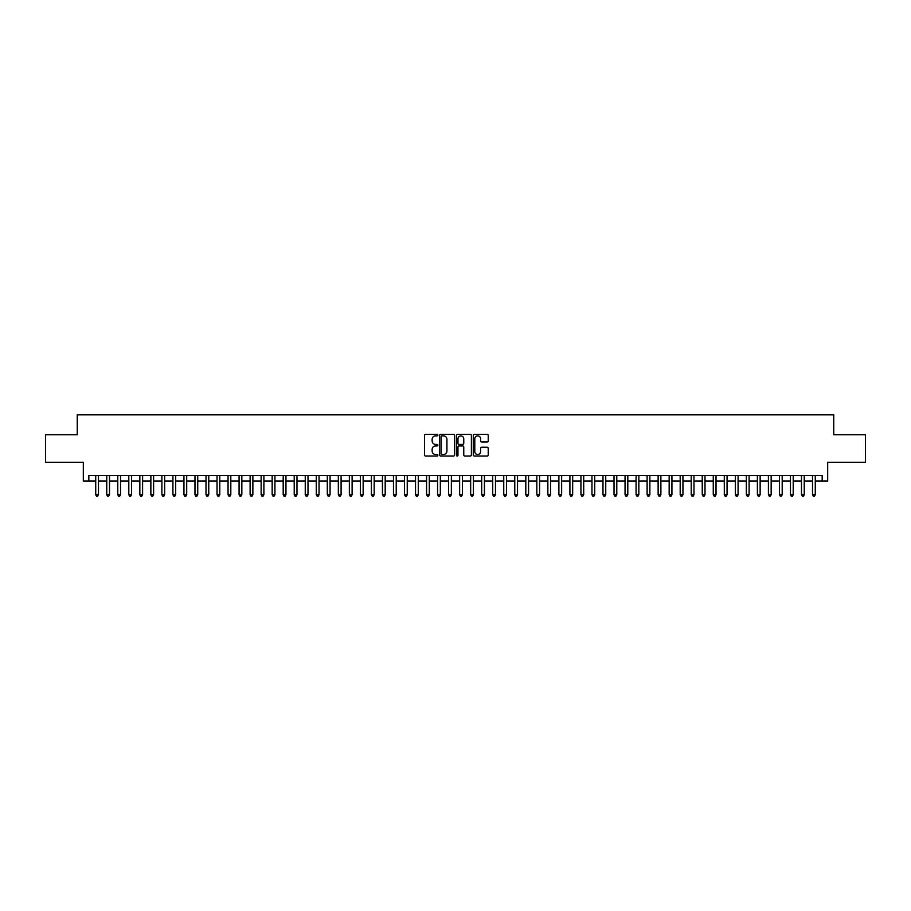 <?xml version="1.0" encoding="UTF-8"?>
<svg xmlns="http://www.w3.org/2000/svg" width="911" height="911" viewBox="0 0 911 911"><rect width="100%" height="100%" fill="white"/><g stroke="black" fill="none" stroke-linecap="round" stroke-linejoin="round"><path stroke-width="1.37" d="M437.861 435.128A0.763 0.763 0 0 0 437.098 434.365L425.596 434.365A1.082 1.082 0 0 0 424.515 435.447L424.515 454.931A1.082 1.082 0 0 0 425.596 456.012L437.098 456.012A0.763 0.763 0 0 0 437.861 455.261A0.763 0.763 0 0 0 437.098 454.498L435.606 454.498A3.462 3.462 0 0 1 432.144 451.036L432.144 449.408A3.462 3.462 0 0 1 435.606 445.946L437.098 445.946A0.763 0.763 0 0 0 437.861 445.194A0.763 0.763 0 0 0 437.098 444.431L435.606 444.431A3.462 3.462 0 0 1 432.144 440.97L432.144 439.341A3.462 3.462 0 0 1 435.606 435.879L437.098 435.879A0.763 0.763 0 0 0 437.861 435.128M487.134 441.994A1.082 1.082 0 0 0 488.216 440.913L488.216 435.447A1.082 1.082 0 0 0 487.134 434.365L474.358 434.365A1.082 1.082 0 0 0 473.276 435.447L473.276 454.931A1.082 1.082 0 0 0 474.358 456.012L487.134 456.012A1.082 1.082 0 0 0 488.216 454.931L488.216 448.326A1.082 1.082 0 0 0 487.134 447.244L481.668 447.244A1.082 1.082 0 0 0 480.587 448.326L480.587 451.605A2.892 2.892 0 0 1 477.694 454.498A2.892 2.892 0 0 1 474.79 451.605L474.79 438.772A2.892 2.892 0 0 1 477.694 435.879A2.892 2.892 0 0 1 480.587 438.772L480.587 440.913A1.082 1.082 0 0 0 481.668 441.994L487.134 441.994M88.834 481.031L88.834 475.519L822.166 475.519L822.166 481.031L827.678 481.031L827.678 462.287L865.45 462.287L865.45 434.718L833.747 434.718L833.747 414.858L77.253 414.858L77.253 434.718L45.55 434.718L45.55 462.287L83.322 462.287L83.322 481.031L95.723 481.031M454.555 435.447A1.082 1.082 0 0 0 453.473 434.365L440.696 434.365A1.082 1.082 0 0 0 439.614 435.447L439.614 454.931A1.082 1.082 0 0 0 440.696 456.012L453.473 456.012A1.082 1.082 0 0 0 454.555 454.931L454.555 435.447M457.527 434.365L470.304 434.365A1.082 1.082 0 0 1 471.386 435.447L471.386 454.931A1.082 1.082 0 0 1 470.304 456.012L464.838 456.012A1.082 1.082 0 0 1 463.756 454.931L463.756 447.028A1.082 1.082 0 0 0 462.674 445.946L459.042 445.946A1.082 1.082 0 0 0 457.96 447.028L457.96 455.261A0.763 0.763 0 0 1 457.208 456.012A0.763 0.763 0 0 1 456.445 455.261L456.445 435.447A1.082 1.082 0 0 1 457.527 434.365M98.479 481.031L106.758 481.031M109.514 481.031L117.781 481.031M120.537 481.031L128.804 481.031M131.56 481.031L139.838 481.031M142.594 481.031L150.862 481.031M153.617 481.031L161.896 481.031M164.652 481.031L172.919 481.031M175.675 481.031L183.942 481.031M186.698 481.031L194.977 481.031M197.733 481.031L206 481.031M208.756 481.031L217.034 481.031M219.79 481.031L228.057 481.031M230.813 481.031L239.081 481.031M241.836 481.031L250.115 481.031M252.871 481.031L261.138 481.031M263.894 481.031L272.161 481.031M274.928 481.031L283.196 481.031M285.952 481.031L294.219 481.031M296.975 481.031L305.253 481.031M308.009 481.031L316.276 481.031M319.032 481.031L327.3 481.031M330.067 481.031L338.334 481.031M341.09 481.031L349.357 481.031M352.113 481.031L360.392 481.031M363.147 481.031L371.415 481.031M374.17 481.031L382.438 481.031M385.194 481.031L393.472 481.031M396.228 481.031L404.495 481.031M407.251 481.031L415.53 481.031M418.286 481.031L426.553 481.031M429.309 481.031L437.576 481.031M440.332 481.031L448.611 481.031M451.366 481.031L459.634 481.031M462.389 481.031L470.668 481.031M473.424 481.031L481.691 481.031M484.447 481.031L492.714 481.031M495.47 481.031L503.749 481.031M506.505 481.031L514.772 481.031M517.528 481.031L525.806 481.031M528.562 481.031L536.83 481.031M539.585 481.031L547.853 481.031M550.608 481.031L558.887 481.031M561.643 481.031L569.91 481.031M572.666 481.031L580.933 481.031M583.7 481.031L591.968 481.031M594.724 481.031L602.991 481.031M605.747 481.031L614.025 481.031M616.781 481.031L625.048 481.031M627.804 481.031L636.072 481.031M638.839 481.031L647.106 481.031M649.862 481.031L658.129 481.031M660.885 481.031L669.164 481.031M671.919 481.031L680.187 481.031M682.943 481.031L691.21 481.031M693.966 481.031L702.244 481.031M705 481.031L713.267 481.031M716.023 481.031L724.302 481.031M727.058 481.031L735.325 481.031M738.081 481.031L746.348 481.031M749.104 481.031L757.383 481.031M760.138 481.031L768.406 481.031M771.162 481.031L779.44 481.031M782.196 481.031L790.463 481.031M793.219 481.031L801.486 481.031M804.242 481.031L812.521 481.031M815.277 481.031L822.166 481.031M441.892 435.879A0.763 0.763 0 0 0 441.129 436.642L441.129 453.735A0.763 0.763 0 0 0 441.892 454.498L443.463 454.498A3.462 3.462 0 0 0 446.925 451.036L446.925 439.341A3.462 3.462 0 0 0 443.463 435.879L441.892 435.879M463.756 438.829A2.892 2.892 0 0 0 460.864 435.936A2.892 2.892 0 0 0 457.96 438.829L457.96 443.35A1.082 1.082 0 0 0 459.042 444.431L462.674 444.431A1.082 1.082 0 0 0 463.756 443.35L463.756 438.829M98.479 475.519L98.479 494.707L95.723 494.707L95.723 475.519M98.479 494.707L97.659 496.142L96.555 496.142L95.723 494.707M109.514 475.519L109.514 494.707L106.758 494.707L106.758 475.519M109.514 494.707L108.682 496.142L107.578 496.142L106.758 494.707M120.537 475.519L120.537 494.707L117.781 494.707L117.781 475.519M120.537 494.707L119.705 496.142L118.612 496.142L117.781 494.707M131.56 475.519L131.56 494.707L128.804 494.707L128.804 475.519M131.56 494.707L130.74 496.142L129.635 496.142L128.804 494.707M142.594 475.519L142.594 494.707L139.838 494.707L139.838 475.519M142.594 494.707L141.763 496.142L140.658 496.142L139.838 494.707M153.617 475.519L153.617 494.707L150.862 494.707L150.862 475.519M153.617 494.707L152.797 496.142L151.693 496.142L150.862 494.707M164.652 475.519L164.652 494.707L161.896 494.707L161.896 475.519M164.652 494.707L163.821 496.142L162.716 496.142L161.896 494.707M175.675 475.519L175.675 494.707L172.919 494.707L172.919 475.519M175.675 494.707L174.844 496.142L173.75 496.142L172.919 494.707M186.698 475.519L186.698 494.707L183.942 494.707L183.942 475.519M186.698 494.707L185.878 496.142L184.774 496.142L183.942 494.707M197.733 475.519L197.733 494.707L194.977 494.707L194.977 475.519M197.733 494.707L196.901 496.142L195.797 496.142L194.977 494.707M208.756 475.519L208.756 494.707L206 494.707L206 475.519M208.756 494.707L207.936 496.142L206.831 496.142L206 494.707M219.79 475.519L219.79 494.707L217.034 494.707L217.034 475.519M219.79 494.707L218.959 496.142L217.854 496.142L217.034 494.707M230.813 475.519L230.813 494.707L228.057 494.707L228.057 475.519M230.813 494.707L229.982 496.142L228.889 496.142L228.057 494.707M241.836 475.519L241.836 494.707L239.081 494.707L239.081 475.519M241.836 494.707L241.016 496.142L239.912 496.142L239.081 494.707M252.871 475.519L252.871 494.707L250.115 494.707L250.115 475.519M252.871 494.707L252.04 496.142L250.935 496.142L250.115 494.707M263.894 475.519L263.894 494.707L261.138 494.707L261.138 475.519M263.894 494.707L263.074 496.142L261.969 496.142L261.138 494.707M274.928 475.519L274.928 494.707L272.161 494.707L272.161 475.519M274.928 494.707L274.097 496.142L272.993 496.142L272.161 494.707M285.952 475.519L285.952 494.707L283.196 494.707L283.196 475.519M285.952 494.707L285.12 496.142L284.016 496.142L283.196 494.707M296.975 475.519L296.975 494.707L294.219 494.707L294.219 475.519M296.975 494.707L296.155 496.142L295.05 496.142L294.219 494.707M308.009 475.519L308.009 494.707L305.253 494.707L305.253 475.519M308.009 494.707L307.178 496.142L306.073 496.142L305.253 494.707M319.032 475.519L319.032 494.707L316.276 494.707L316.276 475.519M319.032 494.707L318.212 496.142L317.108 496.142L316.276 494.707M330.067 475.519L330.067 494.707L327.3 494.707L327.3 475.519M330.067 494.707L329.235 496.142L328.131 496.142L327.3 494.707M341.09 475.519L341.09 494.707L338.334 494.707L338.334 475.519M341.09 494.707L340.258 496.142L339.154 496.142L338.334 494.707M352.113 475.519L352.113 494.707L349.357 494.707L349.357 475.519M352.113 494.707L351.293 496.142L350.188 496.142L349.357 494.707M363.147 475.519L363.147 494.707L360.392 494.707L360.392 475.519M363.147 494.707L362.316 496.142L361.211 496.142L360.392 494.707M374.17 475.519L374.17 494.707L371.415 494.707L371.415 475.519M374.17 494.707L373.339 496.142L372.246 496.142L371.415 494.707M385.194 475.519L385.194 494.707L382.438 494.707L382.438 475.519M385.194 494.707L384.374 496.142L383.269 496.142L382.438 494.707M396.228 475.519L396.228 494.707L393.472 494.707L393.472 475.519M396.228 494.707L395.397 496.142L394.292 496.142L393.472 494.707M407.251 475.519L407.251 494.707L404.495 494.707L404.495 475.519M407.251 494.707L406.431 496.142L405.327 496.142L404.495 494.707M418.286 475.519L418.286 494.707L415.53 494.707L415.53 475.519M418.286 494.707L417.454 496.142L416.35 496.142L415.53 494.707M429.309 475.519L429.309 494.707L426.553 494.707L426.553 475.519M429.309 494.707L428.477 496.142L427.384 496.142L426.553 494.707M440.332 475.519L440.332 494.707L437.576 494.707L437.576 475.519M440.332 494.707L439.512 496.142L438.407 496.142L437.576 494.707M451.366 475.519L451.366 494.707L448.611 494.707L448.611 475.519M451.366 494.707L450.535 496.142L449.43 496.142L448.611 494.707M462.389 475.519L462.389 494.707L459.634 494.707L459.634 475.519M462.389 494.707L461.57 496.142L460.465 496.142L459.634 494.707M473.424 475.519L473.424 494.707L470.668 494.707L470.668 475.519M473.424 494.707L472.593 496.142L471.488 496.142L470.668 494.707M484.447 475.519L484.447 494.707L481.691 494.707L481.691 475.519M484.447 494.707L483.616 496.142L482.523 496.142L481.691 494.707M495.47 475.519L495.47 494.707L492.714 494.707L492.714 475.519M495.47 494.707L494.65 496.142L493.546 496.142L492.714 494.707M506.505 475.519L506.505 494.707L503.749 494.707L503.749 475.519M506.505 494.707L505.673 496.142L504.569 496.142L503.749 494.707M517.528 475.519L517.528 494.707L514.772 494.707L514.772 475.519M517.528 494.707L516.708 496.142L515.603 496.142L514.772 494.707M528.562 475.519L528.562 494.707L525.806 494.707L525.806 475.519M528.562 494.707L527.731 496.142L526.626 496.142L525.806 494.707M539.585 475.519L539.585 494.707L536.83 494.707L536.83 475.519M539.585 494.707L538.754 496.142L537.661 496.142L536.83 494.707M550.608 475.519L550.608 494.707L547.853 494.707L547.853 475.519M550.608 494.707L549.788 496.142L548.684 496.142L547.853 494.707M561.643 475.519L561.643 494.707L558.887 494.707L558.887 475.519M561.643 494.707L560.812 496.142L559.707 496.142L558.887 494.707M572.666 475.519L572.666 494.707L569.91 494.707L569.91 475.519M572.666 494.707L571.846 496.142L570.741 496.142L569.91 494.707M583.7 475.519L583.7 494.707L580.933 494.707L580.933 475.519M583.7 494.707L582.869 496.142L581.765 496.142L580.933 494.707M594.724 475.519L594.724 494.707L591.968 494.707L591.968 475.519M594.724 494.707L593.892 496.142L592.788 496.142L591.968 494.707M605.747 475.519L605.747 494.707L602.991 494.707L602.991 475.519M605.747 494.707L604.927 496.142L603.822 496.142L602.991 494.707M616.781 475.519L616.781 494.707L614.025 494.707L614.025 475.519M616.781 494.707L615.95 496.142L614.845 496.142L614.025 494.707M627.804 475.519L627.804 494.707L625.048 494.707L625.048 475.519M627.804 494.707L626.984 496.142L625.88 496.142L625.048 494.707M638.839 475.519L638.839 494.707L636.072 494.707L636.072 475.519M638.839 494.707L638.007 496.142L636.903 496.142L636.072 494.707M649.862 475.519L649.862 494.707L647.106 494.707L647.106 475.519M649.862 494.707L649.031 496.142L647.926 496.142L647.106 494.707M660.885 475.519L660.885 494.707L658.129 494.707L658.129 475.519M660.885 494.707L660.065 496.142L658.96 496.142L658.129 494.707M671.919 475.519L671.919 494.707L669.164 494.707L669.164 475.519M671.919 494.707L671.088 496.142L669.984 496.142L669.164 494.707M682.943 475.519L682.943 494.707L680.187 494.707L680.187 475.519M682.943 494.707L682.111 496.142L681.018 496.142L680.187 494.707M693.966 475.519L693.966 494.707L691.21 494.707L691.21 475.519M693.966 494.707L693.146 496.142L692.041 496.142L691.21 494.707M705 475.519L705 494.707L702.244 494.707L702.244 475.519M705 494.707L704.169 496.142L703.064 496.142L702.244 494.707M716.023 475.519L716.023 494.707L713.267 494.707L713.267 475.519M716.023 494.707L715.203 496.142L714.099 496.142L713.267 494.707M727.058 475.519L727.058 494.707L724.302 494.707L724.302 475.519M727.058 494.707L726.226 496.142L725.122 496.142L724.302 494.707M738.081 475.519L738.081 494.707L735.325 494.707L735.325 475.519M738.081 494.707L737.25 496.142L736.156 496.142L735.325 494.707M749.104 475.519L749.104 494.707L746.348 494.707L746.348 475.519M749.104 494.707L748.284 496.142L747.179 496.142L746.348 494.707M760.138 475.519L760.138 494.707L757.383 494.707L757.383 475.519M760.138 494.707L759.307 496.142L758.203 496.142L757.383 494.707M771.162 475.519L771.162 494.707L768.406 494.707L768.406 475.519M771.162 494.707L770.342 496.142L769.237 496.142L768.406 494.707M782.196 475.519L782.196 494.707L779.44 494.707L779.44 475.519M782.196 494.707L781.365 496.142L780.26 496.142L779.44 494.707M793.219 475.519L793.219 494.707L790.463 494.707L790.463 475.519M793.219 494.707L792.388 496.142L791.295 496.142L790.463 494.707M804.242 475.519L804.242 494.707L801.486 494.707L801.486 475.519M804.242 494.707L803.422 496.142L802.318 496.142L801.486 494.707M815.277 475.519L815.277 494.707L812.521 494.707L812.521 475.519M815.277 494.707L814.445 496.142L813.341 496.142L812.521 494.707"/></g></svg>
